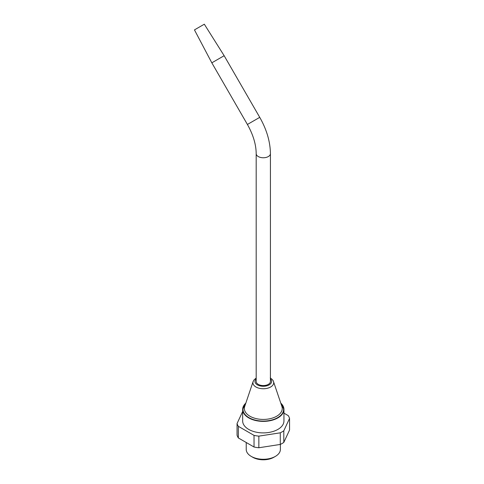 <?xml version="1.0" encoding="UTF-8"?>
<svg xmlns="http://www.w3.org/2000/svg" width="484" height="484" viewBox="0 0 484 484"><rect width="100%" height="100%" fill="white"/><g stroke="black" fill="none" stroke-linecap="round" stroke-linejoin="round"><path stroke-width="0.73" d="M283.805 430.778A26.62 15.367 180 0 1 280.278 432.817L280.278 444.439A26.62 15.367 180 0 0 283.805 442.4L289.547 430.034L289.547 418.412L283.805 430.778L283.805 442.4M283.945 413.136L288.258 415.629A26.62 15.367 180 0 1 289.547 418.412M242.659 411.473L237.057 423.548L237.057 435.17A26.62 15.367 180 0 0 238.352 437.953L254.033 447.01L254.033 435.388L238.352 426.331A26.62 15.367 180 0 1 237.057 423.548M280.278 432.817L258.855 436.132A26.62 15.367 180 0 1 254.033 435.388M280.774 403.111A20.643 11.918 180 0 1 283.945 409.458L283.945 420.977A20.643 11.918 180 0 1 263.302 432.896A20.643 11.918 180 0 1 242.659 420.977L242.659 409.458A20.643 11.918 180 0 1 245.83 403.111M258.855 436.132L258.855 447.754A26.62 15.367 180 0 1 254.033 447.01M238.352 426.331L238.352 437.953M258.855 447.754L280.278 444.439M270.423 153.646L270.423 381.459A7.115 4.108 180 0 1 263.302 385.566A7.115 4.108 180 0 1 256.187 381.459L256.187 153.646C256.096 144.474 253.174 134.746 247.409 124.467L259.739 117.352C266.69 129.549 270.247 141.649 270.423 153.646A7.115 4.108 180 0 1 268.336 156.556A7.115 4.108 180 0 1 260.58 157.445A7.115 4.108 180 0 1 256.187 153.646M280.387 444.391L280.387 449.418A17.085 9.861 180 0 1 275.384 456.388A17.085 9.861 180 0 1 251.226 456.388A17.085 9.861 180 0 1 246.223 449.418L246.223 442.497M275.384 456.388L273.835 457.283A14.901 8.603 180 0 1 252.769 457.283L251.226 456.388M211.823 62.829L224.153 55.708L204.315 24.2L194.453 29.893L211.823 62.829L247.409 124.467M270.423 378.96A8.331 4.81 180 0 1 268.705 385.119A8.331 4.81 180 0 1 257.899 385.119A8.331 4.81 180 0 1 256.187 378.96M273.502 381.598A10.394 6.002 180 0 1 263.302 388.749A10.394 6.002 180 0 1 253.102 381.598L244.722 406.403A18.93 10.932 180 0 0 263.302 419.428A18.93 10.932 180 0 0 281.888 406.403L273.502 381.598C273.309 380.515 272.232 379.299 270.26 377.956M280.908 403.511A20.304 11.725 180 0 1 263.302 421.08A20.304 11.725 180 0 1 245.697 403.511M280.793 403.166A20.516 11.846 180 0 1 276.624 418.358A20.516 11.846 180 0 1 249.98 418.358A20.516 11.846 180 0 1 245.818 403.166M280.756 403.063L283.945 409.458A20.643 11.918 180 0 1 263.302 421.376A20.643 11.918 180 0 1 242.659 409.458L245.848 403.063M256.187 378.046L254.118 379.801L253.102 381.598M224.153 55.708L259.739 117.352"/></g></svg>
